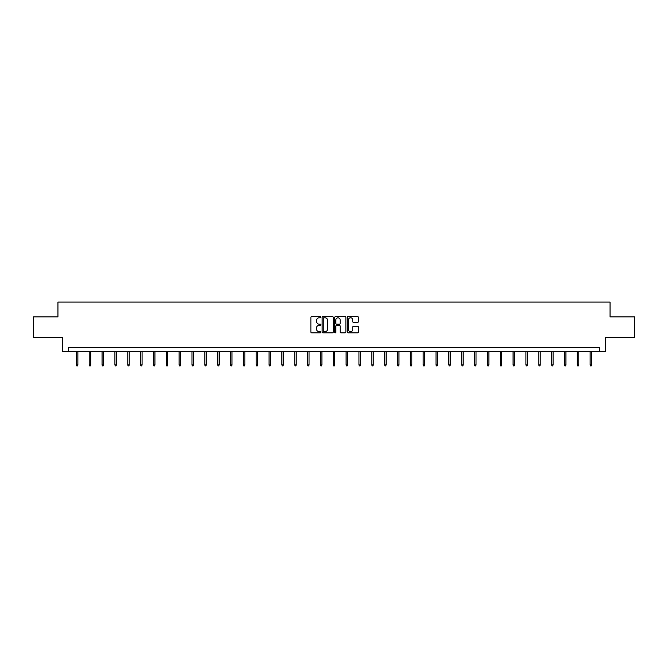 <?xml version="1.0" encoding="UTF-8"?>
<svg xmlns="http://www.w3.org/2000/svg" width="668" height="668" viewBox="0 0 668 668"><rect width="100%" height="100%" fill="white"/><g stroke="black" fill="none" stroke-linecap="round" stroke-linejoin="round"><path stroke-width="1" d="M320.824 317.216A0.568 0.568 0 0 0 320.264 316.649L311.672 316.649A0.81 0.81 0 0 0 310.87 317.459L310.87 332.004A0.81 0.81 0 0 0 311.672 332.814L320.264 332.814A0.568 0.568 0 0 0 320.824 332.246A0.568 0.568 0 0 0 320.264 331.679L319.154 331.679A2.588 2.588 0 0 1 316.565 329.09L316.565 327.879A2.588 2.588 0 0 1 319.154 325.291L320.264 325.291A0.568 0.568 0 0 0 320.824 324.731A0.568 0.568 0 0 0 320.264 324.164L319.154 324.164A2.588 2.588 0 0 1 316.565 321.575L316.565 320.364A2.588 2.588 0 0 1 319.154 317.776L320.264 317.776A0.568 0.568 0 0 0 320.824 317.216M357.622 322.343A0.81 0.81 0 0 0 358.424 321.533L358.424 317.459A0.81 0.81 0 0 0 357.622 316.649L348.078 316.649A0.81 0.81 0 0 0 347.276 317.459L347.276 332.004A0.81 0.81 0 0 0 348.078 332.814L357.622 332.814A0.81 0.81 0 0 0 358.424 332.004L358.424 327.07A0.81 0.81 0 0 0 357.622 326.268L353.539 326.268A0.81 0.81 0 0 0 352.729 327.07L352.729 329.516A2.163 2.163 0 0 1 350.566 331.679A2.163 2.163 0 0 1 348.404 329.516L348.404 319.939A2.163 2.163 0 0 1 350.566 317.776A2.163 2.163 0 0 1 352.729 319.939L352.729 321.533A0.81 0.81 0 0 0 353.539 322.343L357.622 322.343M599.605 351.485L605.375 351.485L605.375 337.49L634.6 337.49L634.6 316.908L610.068 316.908L610.068 302.086L57.932 302.086L57.932 316.908L33.4 316.908L33.4 337.49L62.625 337.49L62.625 351.485L599.605 351.485L599.605 347.368L68.395 347.368L68.395 351.485M333.29 317.459A0.81 0.81 0 0 0 332.489 316.649L322.945 316.649A0.81 0.81 0 0 0 322.143 317.459L322.143 332.004A0.81 0.81 0 0 0 322.945 332.814L332.489 332.814A0.81 0.81 0 0 0 333.29 332.004L333.29 317.459M335.511 316.649L345.055 316.649A0.81 0.81 0 0 1 345.857 317.459L345.857 332.004A0.81 0.81 0 0 1 345.055 332.814L340.972 332.814A0.81 0.81 0 0 1 340.162 332.004L340.162 326.101A0.81 0.81 0 0 0 339.352 325.291L336.647 325.291A0.81 0.81 0 0 0 335.837 326.101L335.837 332.246A0.568 0.568 0 0 1 335.269 332.814A0.568 0.568 0 0 1 334.71 332.246L334.71 317.459A0.81 0.81 0 0 1 335.511 316.649M323.838 317.776A0.568 0.568 0 0 0 323.27 318.344L323.27 331.111A0.568 0.568 0 0 0 323.838 331.679L325.007 331.679A2.588 2.588 0 0 0 327.596 329.09L327.596 320.364A2.588 2.588 0 0 0 325.007 317.776L323.838 317.776M340.162 319.98A2.163 2.163 0 0 0 338 317.818A2.163 2.163 0 0 0 335.837 319.98L335.837 323.354A0.81 0.81 0 0 0 336.647 324.164L339.352 324.164A0.81 0.81 0 0 0 340.162 323.354L340.162 319.98M77.864 364.845L77.53 365.914L76.711 365.914L76.377 364.845L77.864 364.845L77.864 351.485M76.377 364.845L76.377 351.485M90.706 364.845L90.372 365.914L89.554 365.914L89.22 364.845L90.706 364.845L90.706 351.485M89.22 364.845L89.22 351.485M103.548 364.845L103.223 365.914L102.396 365.914L102.07 364.845L103.548 364.845L103.548 351.485M102.07 364.845L102.07 351.485M116.391 364.845L116.065 365.914L115.238 365.914L114.913 364.845L116.391 364.845L116.391 351.485M114.913 364.845L114.913 351.485M129.233 364.845L128.907 365.914L128.081 365.914L127.755 364.845L129.233 364.845L129.233 351.485M127.755 364.845L127.755 351.485M142.084 364.845L141.75 365.914L140.931 365.914L140.597 364.845L142.084 364.845L142.084 351.485M140.597 364.845L140.597 351.485M154.926 364.845L154.592 365.914L153.774 365.914L153.44 364.845L154.926 364.845L154.926 351.485M153.44 364.845L153.44 351.485M167.768 364.845L167.443 365.914L166.616 365.914L166.29 364.845L167.768 364.845L167.768 351.485M166.29 364.845L166.29 351.485M180.611 364.845L180.285 365.914L179.458 365.914L179.133 364.845L180.611 364.845L180.611 351.485M179.133 364.845L179.133 351.485M193.453 364.845L193.127 365.914L192.3 365.914L191.975 364.845L193.453 364.845L193.453 351.485M191.975 364.845L191.975 351.485M206.303 364.845L205.969 365.914L205.151 365.914L204.817 364.845L206.303 364.845L206.303 351.485M204.817 364.845L204.817 351.485M219.146 364.845L218.812 365.914L217.993 365.914L217.659 364.845L219.146 364.845L219.146 351.485M217.659 364.845L217.659 351.485M231.988 364.845L231.662 365.914L230.836 365.914L230.51 364.845L231.988 364.845L231.988 351.485M230.51 364.845L230.51 351.485M244.83 364.845L244.505 365.914L243.678 365.914L243.352 364.845L244.83 364.845L244.83 351.485M243.352 364.845L243.352 351.485M257.673 364.845L257.347 365.914L256.52 365.914L256.195 364.845L257.673 364.845L257.673 351.485M256.195 364.845L256.195 351.485M270.523 364.845L270.189 365.914L269.371 365.914L269.037 364.845L270.523 364.845L270.523 351.485M269.037 364.845L269.037 351.485M283.366 364.845L283.032 365.914L282.213 365.914L281.879 364.845L283.366 364.845L283.366 351.485M281.879 364.845L281.879 351.485M296.208 364.845L295.882 365.914L295.056 365.914L294.73 364.845L296.208 364.845L296.208 351.485M294.73 364.845L294.73 351.485M309.05 364.845L308.725 365.914L307.898 365.914L307.572 364.845L309.05 364.845L309.05 351.485M307.572 364.845L307.572 351.485M321.901 364.845L321.567 365.914L320.74 365.914L320.415 364.845L321.901 364.845L321.901 351.485M320.415 364.845L320.415 351.485M334.743 364.845L334.409 365.914L333.591 365.914L333.257 364.845L334.743 364.845L334.743 351.485M333.257 364.845L333.257 351.485M347.585 364.845L347.26 365.914L346.433 365.914L346.099 364.845L347.585 364.845L347.585 351.485M346.099 364.845L346.099 351.485M360.428 364.845L360.102 365.914L359.275 365.914L358.95 364.845L360.428 364.845L360.428 351.485M358.95 364.845L358.95 351.485M373.27 364.845L372.944 365.914L372.118 365.914L371.792 364.845L373.27 364.845L373.27 351.485M371.792 364.845L371.792 351.485M386.121 364.845L385.787 365.914L384.968 365.914L384.634 364.845L386.121 364.845L386.121 351.485M384.634 364.845L384.634 351.485M398.963 364.845L398.629 365.914L397.811 365.914L397.477 364.845L398.963 364.845L398.963 351.485M397.477 364.845L397.477 351.485M411.805 364.845L411.48 365.914L410.653 365.914L410.327 364.845L411.805 364.845L411.805 351.485M410.327 364.845L410.327 351.485M424.648 364.845L424.322 365.914L423.495 365.914L423.17 364.845L424.648 364.845L424.648 351.485M423.17 364.845L423.17 351.485M437.49 364.845L437.164 365.914L436.338 365.914L436.012 364.845L437.49 364.845L437.49 351.485M436.012 364.845L436.012 351.485M450.341 364.845L450.007 365.914L449.188 365.914L448.854 364.845L450.341 364.845L450.341 351.485M448.854 364.845L448.854 351.485M463.183 364.845L462.849 365.914L462.031 365.914L461.697 364.845L463.183 364.845L463.183 351.485M461.697 364.845L461.697 351.485M476.025 364.845L475.7 365.914L474.873 365.914L474.547 364.845L476.025 364.845L476.025 351.485M474.547 364.845L474.547 351.485M488.867 364.845L488.542 365.914L487.715 365.914L487.389 364.845L488.867 364.845L488.867 351.485M487.389 364.845L487.389 351.485M501.71 364.845L501.384 365.914L500.557 365.914L500.232 364.845L501.71 364.845L501.71 351.485M500.232 364.845L500.232 351.485M514.56 364.845L514.226 365.914L513.408 365.914L513.074 364.845L514.56 364.845L514.56 351.485M513.074 364.845L513.074 351.485M527.403 364.845L527.069 365.914L526.25 365.914L525.916 364.845L527.403 364.845L527.403 351.485M525.916 364.845L525.916 351.485M540.245 364.845L539.919 365.914L539.093 365.914L538.767 364.845L540.245 364.845L540.245 351.485M538.767 364.845L538.767 351.485M553.087 364.845L552.762 365.914L551.935 365.914L551.609 364.845L553.087 364.845L553.087 351.485M551.609 364.845L551.609 351.485M565.93 364.845L565.604 365.914L564.777 365.914L564.452 364.845L565.93 364.845L565.93 351.485M564.452 364.845L564.452 351.485M578.78 364.845L578.446 365.914L577.628 365.914L577.294 364.845L578.78 364.845L578.78 351.485M577.294 364.845L577.294 351.485M591.623 364.845L591.289 365.914L590.47 365.914L590.136 364.845L591.623 364.845L591.623 351.485M590.136 364.845L590.136 351.485"/></g></svg>
